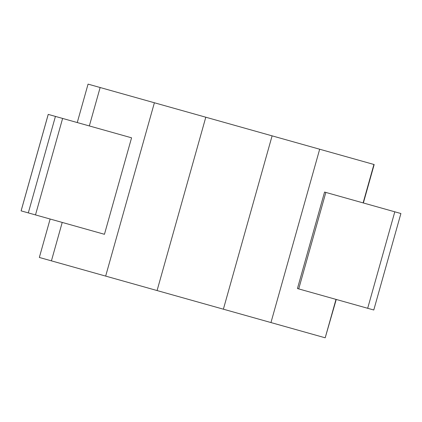 <?xml version="1.0" encoding="UTF-8"?>
<svg xmlns="http://www.w3.org/2000/svg" width="422" height="422" viewBox="0 0 422 422"><rect width="100%" height="100%" fill="white"/><g stroke="black" fill="none" stroke-linecap="round" stroke-linejoin="round"><path stroke-width="0.63" d="M363.368 202.971L374.172 164.543L272.106 135.852L88.061 84.12L77.263 122.549M50.139 219.029L39.341 257.457L51.421 260.854L62.219 222.426M100.141 87.518L89.337 125.946M154.389 102.768L105.664 276.099L51.421 260.854M205.799 117.216L157.079 290.552L105.664 276.099M272.106 135.852L223.38 309.189L157.079 290.552M319.676 149.224L270.956 322.561L223.38 309.189M373.924 164.475L363.12 202.903M336.002 299.383L325.198 337.806L270.956 322.561M336.25 299.451L325.198 337.806M367.683 308.287L394.802 211.807L400.9 213.521L373.781 310.001L298.723 288.906L297.447 288.542L324.565 192.063L325.847 192.421L298.723 288.906M394.802 211.807L325.847 192.421M48.219 114.388L131.569 137.815L104.45 234.294L21.1 210.868L48.219 114.388M35.495 214.914L62.614 118.429M28.306 212.894L55.424 116.409M21.121 210.873L48.245 114.394"/></g></svg>
